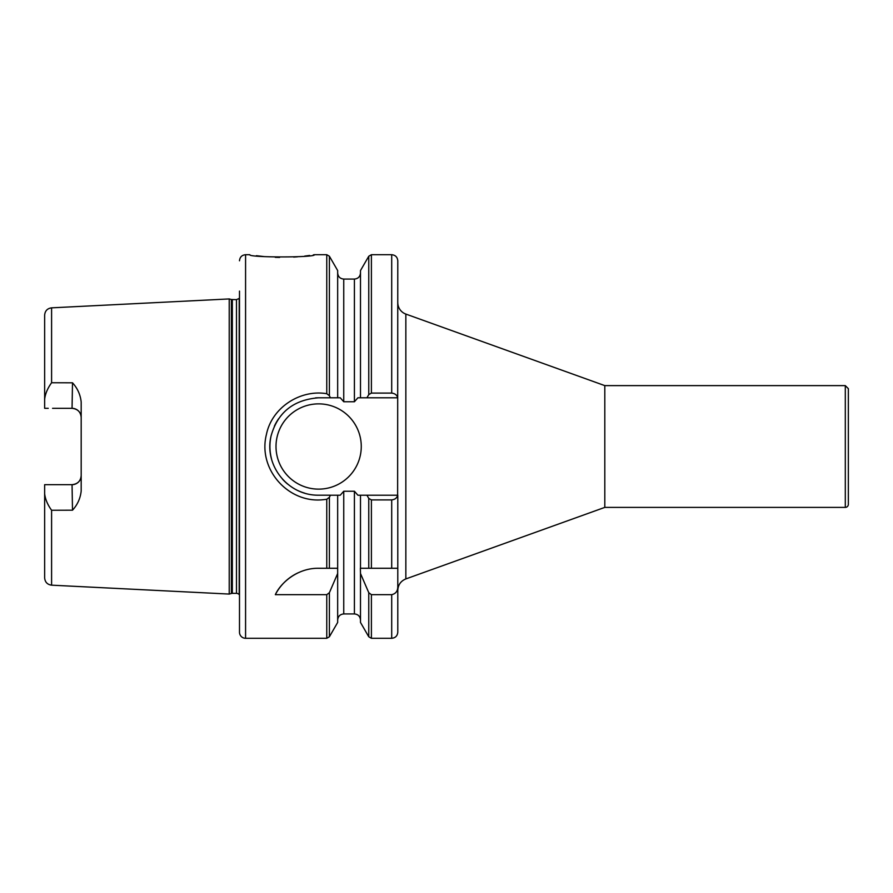 <?xml version="1.0" encoding="UTF-8"?>
<svg xmlns="http://www.w3.org/2000/svg" width="893" height="893" viewBox="0 0 893 893"><rect width="100%" height="100%" fill="white"/><g stroke="black" fill="none" stroke-linecap="round" stroke-linejoin="round"><path stroke-width="1.34" d="M72.5 510.193L72.054 484.676C77.68 484.051 80.727 481.014 81.185 475.545L81.185 475.534A9.131 9.131 0 0 1 72.054 484.676L44.65 484.676L44.65 493.807C45.32 499.299 47.63 504.791 51.593 510.26L72.5 510.193C77.512 504.735 80.403 498.316 81.185 490.971L81.185 402.029C80.403 394.684 77.512 388.276 72.5 382.807L51.593 382.74C47.63 388.221 45.32 393.701 44.65 399.193L44.65 407.978M51.593 382.74L51.593 307.839L229.222 298.932L229.222 594.068L51.593 585.172C47.351 584.569 45.03 582.136 44.65 577.871L44.65 484.676L52.564 484.676M52.564 408.324L72.054 408.324C77.68 408.949 80.727 411.997 81.185 417.455A9.131 9.131 0 0 0 72.054 408.324L72.5 382.807M44.65 406.639L44.65 315.129C45.03 310.864 47.351 308.431 51.593 307.839M44.65 336.907L44.65 408.324L48.244 408.324M848.35 388.656L848.35 504.344A3.047 3.047 0 0 1 845.303 507.391L845.303 385.62L848.35 388.656L848.35 504.344M845.303 385.62L604.807 385.62L604.807 507.391L845.303 507.391M604.807 507.391L405.846 578.921L405.846 314.079A12.178 12.178 0 0 1 397.787 302.615M397.787 568.272L397.787 632.199C397.43 635.905 395.398 637.937 391.703 638.294L391.703 594.671L371.399 594.671L368.764 592.695L360.493 573.496L360.359 568.272L397.787 568.272L397.787 495.213L366.934 495.213L368.764 498.394L371.399 499.901L391.703 499.901C395.03 499.5 397.005 497.937 397.631 495.213L397.787 260.801C397.43 257.095 395.398 255.074 391.703 254.706L391.703 393.099L371.399 393.099L368.764 394.606L366.934 397.787L397.631 397.787C397.005 395.063 395.03 393.5 391.703 393.099M397.787 586.701C397.776 591.099 395.755 593.756 391.703 594.671M360.493 573.496L360.493 622.443L368.764 636.776L371.399 638.294L391.703 638.294M366.934 495.213L360.493 495.213L360.493 568.272M360.493 495.213L357.903 495.213L354.409 491.239L343.749 491.239L340.255 495.213L337.666 495.213L337.666 573.496L329.394 592.695L326.76 594.671L275.334 594.671A48.713 48.713 0 0 1 298.162 572.781M275.334 594.671C280.48 583.207 297.202 567.948 318.634 568.272L337.666 568.272M326.76 499.287L329.394 497.278L330.432 495.213L318.634 495.191C287.39 495.66 263.77 464.673 271.126 435.784C277.712 412.387 293.551 399.718 318.656 397.787L330.432 397.787L329.394 395.722L326.771 393.713C300.494 389.192 271.896 407.375 266.438 434.422C257.53 469.16 288.294 503.552 323.099 499.712L326.76 499.287L326.76 568.272M337.666 573.496L337.666 622.443L329.394 636.776L329.394 592.695M337.666 495.213L330.432 495.213M239.491 291.118L239.491 632.199A6.084 6.084 0 0 0 245.575 638.294L245.575 254.706L249.839 254.706C247.874 257.675 316.345 257.664 314.381 254.706L313.298 254.885M309.614 255.454L304.692 256.101M297.492 256.816L293.685 257.084M279.609 257.418L275.256 257.318M264.105 256.581L256.369 255.699M330.432 397.787L340.255 397.787L343.749 401.761L354.409 401.761L357.903 397.787L366.934 397.787M329.394 395.722L329.394 256.235L337.666 270.557L337.666 397.787M371.399 393.099L371.399 254.706L368.764 256.235L360.493 270.557L360.493 397.787M315.486 397.898A48.713 48.713 0 0 1 318.634 397.787L329.83 397.787M304.736 493.182A48.713 48.713 0 0 1 298.005 490.625M287.68 484.106A48.713 48.713 0 0 1 282.456 479.106M271.45 458.578A48.713 48.713 0 0 1 270.903 436.8M274.374 426.173A48.713 48.713 0 0 1 278.661 418.683M361.263 446.5A42.618 42.618 0 0 1 297.324 483.414A42.618 42.618 0 0 1 297.324 409.586A42.618 42.618 0 0 1 361.263 446.5M229.222 298.932L231.387 299.512L231.387 593.488A3.65 3.65 0 0 1 232.336 593.365L236.478 593.365A3.65 3.65 0 0 1 239.19 594.571L239.491 594.582M231.387 299.512L236.478 299.635L239.19 298.441L239.19 594.571M51.593 510.26L51.593 585.172M368.764 592.695L368.764 636.776M368.764 498.394L368.764 568.272M371.399 594.671L371.399 638.294M371.399 499.901L371.399 568.272M391.703 499.901L391.703 568.272M368.764 256.235L368.764 394.606M343.749 491.239L343.749 613.938C340.054 614.295 338.023 616.326 337.666 620.032M326.76 594.671L326.76 638.294L329.394 636.776M329.394 497.278L329.394 568.272M314.381 254.706L326.76 254.706L326.76 393.713M337.666 272.979C338.023 276.674 340.054 278.705 343.749 279.062L343.749 401.761M343.749 279.062L354.409 279.062L354.409 401.761M354.409 491.239L354.409 613.938C358.104 614.295 360.136 616.326 360.493 620.032M232.336 299.635L232.336 593.365M236.478 299.635L236.478 593.365M604.807 385.62L405.846 314.079M405.846 578.921C400.756 581.053 398.066 584.87 397.787 590.385M371.399 254.706L391.703 254.706M245.575 638.294L326.76 638.294M329.394 256.235L326.76 254.706M354.409 279.062C358.104 278.705 360.136 276.674 360.493 272.979M343.749 613.938L354.409 613.938M231.387 593.488L229.222 594.068M245.575 254.706C241.88 255.074 239.849 257.095 239.491 260.801"/></g></svg>
